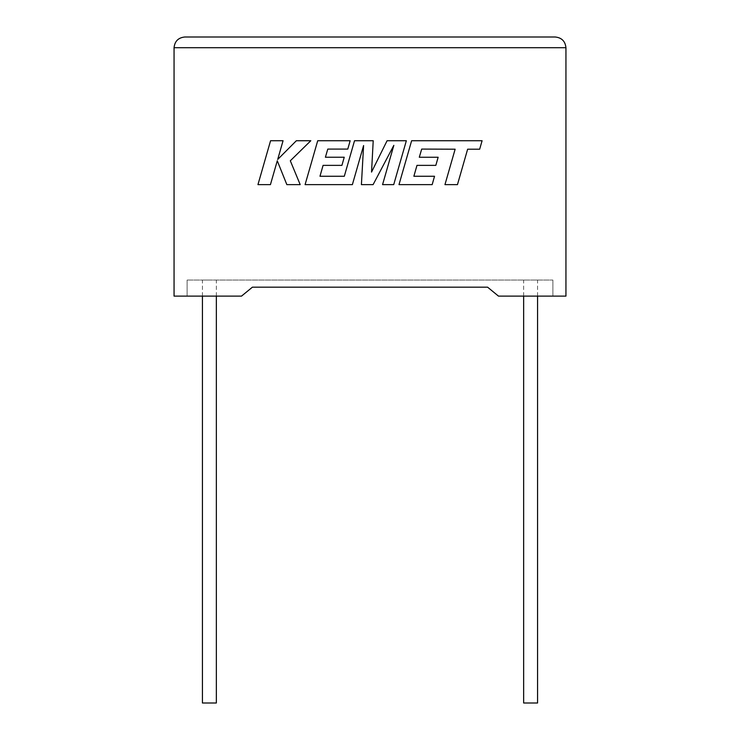 <?xml version="1.0" encoding="UTF-8"?>
<svg xmlns="http://www.w3.org/2000/svg" width="740" height="740" viewBox="0 0 740 740"><rect width="100%" height="100%" fill="white"/><g stroke="black" fill="none" stroke-linecap="round" stroke-linejoin="round"><path stroke-width="0.56" stroke-dasharray="3.7 2.78" d="M537.573 703L523.652 703M530.608 280.062L537.573 280.062L530.608 280.062M202.427 703L216.348 703M209.392 280.062L202.427 280.062L209.392 280.062M498.492 296.12L565.943 296.12L565.943 47.712L174.057 47.712L174.057 296.12L241.508 296.12L187.118 296.12L241.508 296.12L252.396 287.185L241.508 296.12L252.396 287.185L487.605 287.185L498.492 296.12L552.882 296.12L498.492 296.12L487.605 287.185L498.492 296.12M487.605 287.185L252.396 287.185M187.118 280.062L187.118 296.12L187.118 280.062L552.882 280.062L187.118 280.062M552.882 280.062L552.882 296.12L552.882 280.062M270.572 140.73L257.955 184.621L270.442 184.621L277.269 160.784L286.843 184.621L300.19 184.621L290.311 160.784L310.809 140.73L296.361 140.73L277.704 159.442L283.068 140.73L270.572 140.73M406.343 140.73L387.085 140.73L371.536 172.087L373.219 140.73L354.525 140.73L344.313 176.268L319.976 176.268L323.084 165.362L341.926 165.362L344.248 157.241L325.406 157.241L327.783 149.082L347.782 149.082L350.15 140.73L317.719 140.73L305.093 184.621L352.379 184.621L363.599 145.54L361.407 184.621L373.108 184.621L393.837 145.355L382.562 184.621L393.717 184.621L406.343 140.73M421.68 149.082L455.137 149.203L444.953 184.621L457.459 184.621L467.643 149.203L479.659 149.203L482.091 140.73L411.625 140.73L398.999 184.621L432.169 184.621L434.537 176.268L413.873 176.268L416.99 165.362L435.823 165.362L438.145 157.25L419.303 157.25L421.68 149.082M537.573 296.12L537.573 280.062M216.348 296.12L216.348 280.062M202.427 296.12L202.427 280.062M523.652 296.12L523.652 280.062"/><path stroke-width="1.11" d="M523.652 296.12L523.652 703L537.573 703L537.573 296.12M216.348 296.12L216.348 703L202.427 703L202.427 296.12M487.605 287.185L498.492 296.12L565.943 296.12L565.943 47.712C565.268 41.246 561.697 37.685 555.24 37L184.76 37L555.24 37C561.697 37.685 565.268 41.246 565.943 47.712L174.057 47.712L174.057 296.12L241.508 296.12L252.396 287.185L487.605 287.185L252.396 287.185M174.057 47.712C174.733 41.246 178.303 37.685 184.76 37C178.303 37.685 174.733 41.246 174.057 47.712M270.572 140.73L257.955 184.621L270.442 184.621L277.269 160.784L286.843 184.621L300.19 184.621L290.311 160.784L310.809 140.73L296.361 140.73L277.704 159.442L283.068 140.73L270.572 140.73M406.343 140.73L387.085 140.73L371.536 172.087L373.219 140.73L354.525 140.73L344.313 176.268L319.976 176.268L323.084 165.362L341.926 165.362L344.248 157.241L325.406 157.241L327.783 149.082L347.782 149.082L350.15 140.73L317.719 140.73L305.093 184.621L352.379 184.621L363.599 145.54L361.407 184.621L373.108 184.621L393.837 145.355L382.562 184.621L393.717 184.621L406.343 140.73M421.68 149.082L455.137 149.203L444.953 184.621L457.459 184.621L467.643 149.203L479.659 149.203L482.091 140.73L411.625 140.73L398.999 184.621L432.169 184.621L434.537 176.268L413.873 176.268L416.99 165.362L435.823 165.362L438.145 157.25L419.303 157.25L421.68 149.082"/></g></svg>
